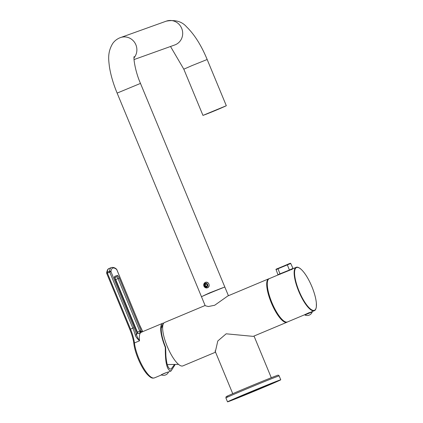 <?xml version="1.0" encoding="UTF-8"?>
<svg xmlns="http://www.w3.org/2000/svg" width="423" height="423" viewBox="0 0 423 423"><rect width="100%" height="100%" fill="white"/><g stroke="black" fill="none" stroke-linecap="round" stroke-linejoin="round"><path stroke-width="0.63" d="M291.188 269.731C294.181 268.187 293.599 268.394 289.443 270.355L278.022 274.966L276.092 269.599C275.606 269.435 276.219 269.054 277.932 268.452L287.222 264.555L289.401 270.038C293.134 268.251 293.668 268.055 290.992 269.467M278.154 274.575L289.401 270.038L289.443 270.355M292.949 268.7L296.132 267.368A23.492 6.858 67.2 0 0 298.754 291.352A23.492 6.858 67.2 0 0 314.31 310.694L312.021 311.656M305.469 314.347L309.255 312.623M311.978 311.672L312.264 311.915L304.867 314.976L304.745 314.686L311.978 311.672M238.339 397.451A17.909 0.264 157.5 0 0 256.676 390.054A17.909 0.264 157.5 0 0 270.683 383.968A17.909 0.264 157.5 0 0 269.932 384.195A17.909 0.264 -22.5 0 0 251.59 391.592A17.909 0.264 -22.5 0 0 237.589 397.678A17.909 0.264 -22.5 0 0 238.339 397.451M231.741 400.216A25.391 0.375 157.5 0 0 257.739 389.731A25.391 0.375 157.5 0 0 277.594 381.107A25.391 0.375 157.5 0 0 276.526 381.43A25.391 0.375 -22.5 0 0 250.527 391.915A25.391 0.375 -22.5 0 0 230.678 400.539A25.391 0.375 -22.5 0 0 231.741 400.216M229.652 401.094A27.759 0.412 157.5 0 0 258.078 389.631A27.759 0.412 157.5 0 0 279.783 380.203A27.759 0.412 157.5 0 0 278.62 380.552A27.759 0.412 -22.5 0 0 250.194 392.015A27.759 0.412 -22.5 0 0 228.489 401.448A27.759 0.412 -22.5 0 0 229.652 401.094M228.721 401.485A28.812 0.428 157.5 0 0 258.226 389.583A28.812 0.428 157.5 0 0 280.756 379.796A28.812 0.428 157.5 0 0 279.545 380.161A28.812 0.428 -22.5 0 0 250.046 392.063A28.812 0.428 -22.5 0 0 227.516 401.85A28.812 0.428 -22.5 0 0 228.721 401.485M215.344 351.682L217.797 340.98L226.173 333.805L253.229 336.375L286.916 322.247A23.545 6.874 -112.8 0 1 271.328 302.857A23.545 6.874 -112.8 0 1 268.7 278.82A23.545 6.874 -112.8 0 1 269.16 278.688M215.55 352.185L182.852 365.9A23.545 6.874 -112.8 0 1 167.265 346.511A23.545 6.874 -112.8 0 1 164.637 322.474L205.107 305.496M287.333 322.009A23.545 6.874 -112.8 0 1 286.916 322.247M267.579 289.031A22.44 6.551 67.2 0 0 271.629 302.746A22.44 6.551 67.2 0 0 278.842 315.891M228.425 295.714L224.814 287.005L209.655 293.091L201.459 296.682L205.197 305.718L208.37 306.527L214.694 305.258L227.812 295.973L268.7 278.82M161.512 374.931L161.195 375.005M161.38 374.984C159.55 375.238 167.244 372.023 168.634 371.954L168.766 371.896M163.78 323.13A23.598 6.89 -112.7 0 0 162.813 323.241A23.598 6.89 67.3 0 0 162.718 323.278A23.598 6.89 67.3 0 0 165.319 347.383C165.129 362.871 167.059 370.717 171.098 370.923L174.963 364.88M166.408 372.605L161.713 374.567M165.319 347.383L165.636 347.267L165.89 355.759C166.646 364.996 168.402 369.427 171.151 369.057L174.207 364.933M165.636 347.267A22.44 6.551 -112.7 0 1 163.008 324.42A22.44 6.551 -112.7 0 1 163.119 324.367M161.766 326.017A22.123 6.461 -112.7 0 1 162.707 326.445M142.223 331.838L141.176 331.257L140.193 331.41L141.171 332.277M139.553 333.239L139.95 333.102M142.688 331.643A22.123 6.461 -112.7 0 1 139.849 325.557L116.753 269.567A21.774 6.356 67.3 0 0 110.953 271.651L134.049 327.635A22.123 6.461 -112.7 0 1 136.608 334.884C136.677 335.862 137.66 337.834 139.542 340.806L134.429 342.942A21.071 6.155 67.3 0 0 130.506 329.099L132.833 328.126A21.071 6.155 -112.7 0 1 135.265 335.032C135.487 336.417 136.909 338.342 139.542 340.806A23.598 6.89 67.3 0 1 140.489 332.848C138.326 333.684 137.216 333.631 137.163 332.7L137.11 332.584M106.77 273.395L107.41 273.11A1.052 0.307 -112.7 0 1 107.209 272.206A22.826 6.668 -112.7 0 1 109.071 268.52L111.392 267.548A22.826 6.668 67.3 0 0 109.531 271.233A1.052 0.307 67.3 0 0 109.737 272.142L107.41 273.11L130.506 329.099L129.824 329.395L106.728 273.411A1.052 1.052 0 0 1 106.654 272.898A1.052 0.888 6 0 1 107.209 272.206L109.531 271.233A1.052 0.888 -174 0 1 110.953 271.651L109.737 272.142L132.833 328.126L134.049 327.635M106.765 273.39A1.052 0.888 6 0 1 106.654 272.898C107.125 270.202 107.928 268.742 109.071 268.52M135.265 335.032A1.052 0.365 163.8 0 1 136.608 334.884L137.163 332.7A3.162 0.925 -112.7 0 1 136.872 332.05L115.209 279.534A3.162 0.925 -112.7 0 1 114.871 276.304L117.192 275.468A3.162 0.925 -112.7 0 1 119.265 278.08L140.928 330.596A3.162 0.925 -112.7 0 1 141.176 331.257L141.784 332.224L140.198 331.415M139.849 325.557L116.796 269.557A1.052 1.052 0 0 0 116.505 269.155A1.052 0.872 -49.7 0 1 116.753 269.567L116.759 269.578M206.784 113.977L222.953 107.241L206.784 113.977M205.943 114.332L223.83 106.876L205.943 114.332M223.809 106.834L205.509 114.411M223.804 106.897L226.321 105.729L207.17 59.506L192.01 65.591L183.809 69.182L202.961 115.405L205.562 114.453M226.321 105.729L202.961 115.405M203.447 295.746L209.575 292.896L222.747 287.751M205.245 282.437C208.571 280.856 210.924 286.53 207.46 287.788C203.526 287.349 202.786 285.567 205.245 282.437L205.372 282.384M207.402 287.814A2.898 2.771 -109.7 0 1 203.902 286.027A2.898 2.771 -109.7 0 1 205.388 282.384A2.898 2.771 70.3 0 1 205.446 282.358M221.789 288.126L204.388 295.333M205.573 282.479A2.739 2.617 70.3 0 1 208.914 284.045A2.739 2.617 70.3 0 1 207.418 287.64C205.885 288.031 204.743 287.518 204.002 286.096C203.389 284.668 203.912 283.463 205.573 282.485M204.436 285.9A1.845 1.761 70.3 0 1 205.356 283.516A1.845 1.761 70.3 0 1 207.688 284.536A1.845 1.761 -109.7 0 1 206.768 286.921A1.845 1.761 -109.7 0 1 204.436 285.9M206.197 284.018L206.186 284.023A1.211 1.158 -109.7 0 0 205.129 284.462L205.123 284.478A1.211 1.158 -109.7 0 0 204.991 285.657L204.996 285.673A1.211 1.158 -109.7 0 0 205.922 286.408L205.938 286.413A1.211 1.158 -109.7 0 0 206.995 285.969L207 285.953A1.211 1.158 -109.7 0 0 207.133 284.774L207.127 284.758A1.211 1.158 -109.7 0 0 206.202 284.023L206.435 284.177A1.105 1.058 -109.7 0 1 206.953 284.589L207.127 284.758M205.985 284.108A1.105 1.058 -109.7 0 0 205.388 284.356L205.652 284.267A1.105 1.058 70.3 0 1 205.853 284.129M205.652 284.267L205.382 284.631A1.105 1.058 70.3 0 1 205.652 284.267M205.377 285.52A1.105 1.058 70.3 0 1 205.382 284.631L205.123 284.727A1.105 1.058 -109.7 0 0 205.049 285.388L205.488 285.731A1.105 1.058 70.3 0 1 205.377 285.52M205.938 286.413L206.456 286.212A1.105 1.058 -109.7 0 0 206.593 286.191M206.456 286.212A1.105 1.058 70.3 0 1 206.012 286.144L206.207 286.302M204.996 285.673L205.488 285.731A1.105 1.058 -109.7 0 0 206.012 286.144L205.922 286.408M207 285.953L207.059 285.689A1.105 1.058 -109.7 0 0 207.133 285.023L207.133 284.774M206.197 286.302A1.105 1.058 -109.7 0 0 206.789 286.054L206.995 285.969M205.229 285.821A1.105 1.058 -109.7 0 0 205.747 286.239M210.178 112.65L211.103 112.259L210.168 112.634M206.873 113.94L222.852 107.278L206.873 113.94M215.291 110.419L214.07 110.911L215.291 110.419M213.885 110.99L212.954 111.381L213.885 110.99M214.519 110.763L213.303 111.254L214.519 110.763M215.635 110.292L214.419 110.789L215.635 110.292M216.75 109.827L215.534 110.318L216.75 109.827M216.402 109.954L215.185 110.445L216.402 109.954M216.058 110.075L214.836 110.572L216.058 110.075M214.651 110.646L213.721 111.038L214.651 110.646M213.536 111.117L212.605 111.503L213.536 111.117M212.42 111.582L211.489 111.973L212.42 111.582M211.838 111.846L213.06 111.355L211.838 111.846M212.187 111.725L213.409 111.228L212.187 111.725M213.752 111.106L212.536 111.598L213.752 111.106M214.868 110.636L213.652 111.133L214.868 110.636M215.984 110.17L214.768 110.662L215.984 110.17M217.099 109.7L215.878 110.197L217.099 109.7M218.215 109.234L216.994 109.726L218.215 109.234M217.866 109.361L216.645 109.853L217.866 109.361M217.517 109.483L216.301 109.98L217.517 109.483M217.168 109.61L215.952 110.102L217.168 109.61M216.825 109.731L215.603 110.229L216.825 109.731M215.418 110.303L214.487 110.694L215.418 110.303M214.302 110.773L213.372 111.164L214.302 110.773M213.187 111.238L212.256 111.63L213.187 111.238M212.071 111.709L211.146 112.1L212.071 111.709M210.955 112.174L210.03 112.566L210.955 112.174M210.379 112.439L211.595 111.947L210.379 112.439M210.723 112.317L211.944 111.82L210.723 112.317M211.072 112.19L212.293 111.698L211.072 112.19M211.421 112.069L212.642 111.572L211.421 112.069M212.986 111.45L211.77 111.942L212.986 111.45M214.101 110.979L212.885 111.476L214.101 110.979M215.217 110.514L213.996 111.006L215.217 110.514M216.333 110.043L215.111 110.54L216.333 110.043M217.448 109.578L216.227 110.07L217.448 109.578M218.564 109.108L217.343 109.605L218.564 109.108M219.68 108.642L218.458 109.134L219.68 108.642M219.331 108.764L218.109 109.261L219.331 108.764M218.982 108.891L217.76 109.383L218.982 108.891M218.633 109.018L217.417 109.509L218.633 109.018M218.284 109.139L217.068 109.636L218.284 109.139M217.94 109.266L216.719 109.758L217.94 109.266M217.591 109.388L216.37 109.885L217.591 109.388M216.185 109.964L215.254 110.35L216.185 109.964M215.069 110.429L214.138 110.821L215.069 110.429M213.953 110.9L213.028 111.286L213.953 110.9M212.838 111.365L211.912 111.757L212.838 111.365M211.727 111.831L210.797 112.222L211.727 111.831M210.612 112.301L209.681 112.692L210.612 112.301M209.496 112.767L208.565 113.158L209.496 112.767M208.914 113.031L210.131 112.539L208.914 113.031M209.263 112.909L210.48 112.412L209.263 112.909M209.607 112.782L210.828 112.291L209.607 112.782M209.956 112.661L211.177 112.164L209.956 112.661M210.305 112.534L211.526 112.042L210.305 112.534M210.654 112.407L211.87 111.915L210.654 112.407M212.219 111.794L211.003 112.285L212.219 111.794M213.335 111.323L212.119 111.815L213.335 111.323M214.45 110.858L213.229 111.349L214.45 110.858M215.566 110.387L214.345 110.884L215.566 110.387M216.682 109.922L215.46 110.414L216.682 109.922M217.797 109.451L216.576 109.948L217.797 109.451M218.908 108.986L217.692 109.478L218.908 108.986M220.023 108.515L218.807 109.012L220.023 108.515M221.139 108.05L219.923 108.542L221.139 108.05M220.79 108.172L219.574 108.669L220.79 108.172M220.446 108.299L219.225 108.79L220.446 108.299M220.097 108.425L218.876 108.917L220.097 108.425M219.749 108.547L218.527 109.044L219.749 108.547M219.4 108.674L218.183 109.166L219.4 108.674M219.051 108.796L217.834 109.293L219.051 108.796M218.707 108.923L217.485 109.414L218.707 108.923M218.358 109.049L217.136 109.541L218.358 109.049M216.951 109.62L216.021 110.006L216.951 109.62M215.836 110.086L214.905 110.477L215.836 110.086M214.72 110.556L213.795 110.942L214.72 110.556M213.604 111.022L212.679 111.413L213.604 111.022M212.494 111.492L211.563 111.878L212.494 111.492M211.378 111.958L210.448 112.349L211.378 111.958M210.263 112.423L209.332 112.814L210.263 112.423M209.147 112.893L208.216 113.285L209.147 112.893M208.031 113.359L207.101 113.75L208.031 113.359M207.45 113.628L208.671 113.131L207.45 113.628M207.799 113.501L209.02 113.01L207.799 113.501M208.148 113.375L209.364 112.883L208.148 113.375M208.497 113.253L209.713 112.756L208.497 113.253M208.84 113.126L210.062 112.634L208.84 113.126M209.189 113.004L210.411 112.507L209.189 113.004M209.538 112.878L210.76 112.386L209.538 112.878M212.568 111.667L211.347 112.158L212.568 111.667M213.684 111.196L212.462 111.693L213.684 111.196M214.799 110.731L213.578 111.223L214.799 110.731M215.915 110.266L214.694 110.757L215.915 110.266M217.031 109.795L215.809 110.287L217.031 109.795M218.141 109.33L216.925 109.821L218.141 109.33M219.257 108.859L218.041 109.356L219.257 108.859M220.372 108.394L219.156 108.885L220.372 108.394M221.488 107.923L220.267 108.42L221.488 107.923M222.255 107.579L221.033 108.077L222.255 107.579M221.906 107.706L220.69 108.198L221.906 107.706M221.557 107.833L220.341 108.325L221.557 107.833M221.213 107.955L219.992 108.452L221.213 107.955M220.864 108.082L219.643 108.574L220.864 108.082M220.515 108.203L219.294 108.7L220.515 108.203M220.166 108.33L218.95 108.822L220.166 108.33M219.817 108.457L218.601 108.949L219.817 108.457M219.474 108.579L218.252 109.076L219.474 108.579M217.718 109.277L216.788 109.668L217.718 109.277M216.602 109.742L215.677 110.133L216.602 109.742M215.487 110.213L214.561 110.599L215.487 110.213M214.376 110.678L213.446 111.069L214.376 110.678M213.261 111.149L212.33 111.535L213.261 111.149M212.145 111.614L211.214 112.005L212.145 111.614M211.029 112.084L210.099 112.47L211.029 112.084M209.914 112.55L208.983 112.941L209.914 112.55M208.798 113.02L207.867 113.406L208.798 113.02M206.683 113.967L207.905 113.475L206.683 113.967M207.032 113.845L208.253 113.348L207.032 113.845M207.381 113.718L208.597 113.227L207.381 113.718M207.73 113.597L208.946 113.1L207.73 113.597M208.074 113.47L209.295 112.978L208.074 113.47M215.148 110.604L213.927 111.101L215.148 110.604M216.259 110.139L215.043 110.63L216.259 110.139M217.374 109.668L216.158 110.165L217.374 109.668M218.49 109.203L217.274 109.694L218.49 109.203M219.606 108.737L218.384 109.229L219.606 108.737M222.672 107.363L221.456 107.854L222.672 107.363M222.329 107.49L221.107 107.981L222.329 107.49M221.98 107.611L220.758 108.108L221.98 107.611M221.631 107.738L220.409 108.23L221.631 107.738M221.282 107.86L220.066 108.357L221.282 107.86M215.143 110.334L214.212 110.726L215.143 110.334M214.027 110.805L213.097 111.196L214.027 110.805M212.912 111.27L211.981 111.661L212.912 111.27M211.796 111.741L210.866 112.127L211.796 111.741M210.68 112.206L209.75 112.597L210.68 112.206M276.092 269.599L277.969 268.774L277.932 268.452L287.222 264.555C289.655 263.407 290.823 263.048 290.733 263.481L277.969 268.774L280.153 274.252M278.022 274.966L269.277 278.635A23.492 6.858 67.2 0 0 271.899 302.614A23.492 6.858 67.2 0 0 287.455 321.961C286.614 322.469 285.276 322.104 283.436 320.861C279.36 317.541 275.447 311.487 271.693 302.704A23.175 6.768 67.2 0 0 284.901 321.649M267.711 280.676A23.175 6.768 67.2 0 0 271.709 302.699C268.267 294.186 266.781 287.402 267.236 282.342C267.637 280.111 268.314 278.879 269.277 278.635M299.119 291.204A23.18 6.768 67.2 0 0 314.368 310.329A23.18 6.768 67.2 0 0 311.878 286.625A23.18 6.768 67.2 0 0 296.629 267.5A23.18 6.768 67.2 0 0 299.119 291.204M279.143 375.904C278.794 375.048 277.964 374.968 276.647 375.666C271.233 377.543 239.18 390.762 229.652 395.045C224.735 397.287 226.781 396.446 226.03 396.917L225.903 397.958A28.812 0.428 -22.5 0 1 248.433 388.171A28.812 0.428 -22.5 0 1 277.932 376.269A28.812 0.428 -22.5 0 1 279.143 375.904L280.756 379.796M227.637 396.229A27.759 0.412 -22.5 0 1 244.478 388.695A27.759 0.412 -22.5 0 1 276.6 375.687M154.506 377.855A23.598 6.89 -112.7 0 1 154.411 377.898C152.883 378.114 151.746 379.071 147.162 374.255C141.33 367.857 134.889 353.015 133.869 343.661A1.052 0.698 -7 0 1 134.429 342.942A23.598 6.89 -112.7 0 0 142.948 366.953A23.598 6.89 -112.7 0 0 154.316 377.935A23.598 6.89 -112.7 0 0 154.411 377.898L161.491 374.942M161.327 374.847A5.372 5.372 0 0 0 165.372 375.021A5.372 5.134 -109.7 0 0 165.61 374.931M140.928 330.596L139.712 331.087A2.104 0.613 -112.7 0 1 140.119 332.716M137.739 333.192A2.104 0.613 67.3 0 0 137.385 332.06L139.712 331.087L118.049 278.572L119.265 278.08M136.994 332.224L137.385 332.06L115.722 279.545A2.104 0.613 67.3 0 0 114.781 278.001M115.326 279.709L118.049 278.572A2.104 0.613 -112.7 0 0 116.663 276.832L114.728 277.641M136.872 332.05L115.209 279.545M129.866 329.38L129.824 329.395C131.976 334.678 133.324 339.431 133.869 343.661M117.192 275.468A1.052 1.01 70.3 0 1 116.663 276.832L114.718 277.53M114.871 276.304A1.052 1.01 70.3 0 1 114.712 277.393M115.209 279.534L114.723 277.282L114.337 277.668M207.17 59.506C201.3 45.34 194.432 34.448 186.564 26.839C181.927 21.441 175.159 19.548 166.276 21.15A12.642 12.087 70.3 0 1 181.811 28.669A12.642 12.087 70.3 0 1 175.381 44.727A12.642 12.087 70.3 0 1 174.81 44.949L134.049 59.564M120.285 37.642A12.642 12.087 70.3 0 1 120.465 37.578A12.642 12.087 70.3 0 1 134.667 42.522A12.642 12.087 70.3 0 1 134.012 57.866M201.374 296.486L117.129 93.092L140.484 83.416C135.408 72.026 133.308 58.369 134.128 56.555L134.128 56.555M293.102 268.647L290.733 263.481M304.756 314.701L287.455 321.961M314.31 310.694C315.257 310.456 315.933 309.239 316.341 307.045L316.346 302.82C315.854 298.078 314.368 292.679 311.894 286.625C308.145 277.858 304.237 271.809 300.166 268.478C298.337 267.23 296.988 266.86 296.132 267.368M304.867 314.976A5.372 5.372 0 0 0 312.264 311.915M225.903 397.958L227.516 401.85M271.286 377.723L254.022 336.042M232.745 393.691L215.037 350.937M167.318 364.573L178.511 364.362M161.385 327.576L162.691 326.651M138.533 333.382L162.718 323.278M168.714 371.923L171.199 370.886M165.372 375.021A5.372 5.372 0 0 0 168.534 371.986M139.96 333.097L139.971 333.091C137.893 333.435 136.962 333.276 137.179 332.621L136.915 332.039M142.736 331.627L139.891 325.541M116.505 269.155C116.558 269.366 114.755 266.876 111.392 267.548M117.129 93.092C113.269 83.749 110.694 74.934 109.404 66.644C108.759 60.537 107.151 52.78 112.629 43.617C114.369 41.094 116.716 39.186 119.683 37.88L166.276 21.15M224.735 286.815L140.484 83.416M183.809 69.182L170.517 46.488"/></g></svg>
